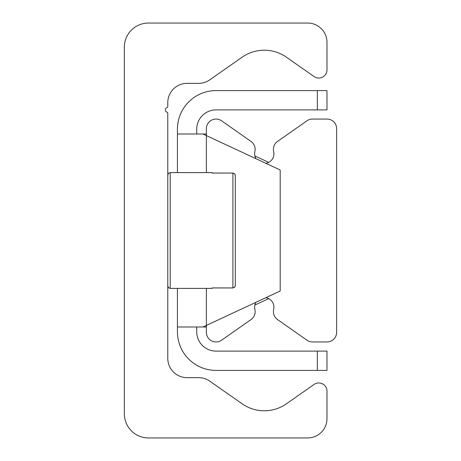 <?xml version="1.0" encoding="UTF-8"?>
<svg xmlns="http://www.w3.org/2000/svg" width="461" height="461" viewBox="0 0 461 461"><rect width="100%" height="100%" fill="white"/><g stroke="black" fill="none" stroke-linecap="round" stroke-linejoin="round"><path stroke-width="0.69" d="M148.482 437.95A24.122 24.122 0 0 1 124.361 413.828L124.361 47.172A24.122 24.122 0 0 1 148.482 23.05L307.689 23.05A19.299 19.299 0 0 1 326.987 42.349L326.987 69.853A8.2 8.2 0 0 1 314.085 76.566L286.408 57.193A38.597 38.597 0 0 0 242.134 57.193L209.749 79.862A19.299 19.299 0 0 1 198.685 83.355L187.08 83.355A19.299 19.299 0 0 0 167.781 102.653L167.781 106.405A1.314 1.314 0 0 1 166.934 107.632A2.414 2.414 0 0 0 167.038 112.184A1.078 1.078 0 0 1 167.781 113.21L167.781 358.347A19.299 19.299 0 0 0 187.08 377.645L198.685 377.645A19.299 19.299 0 0 1 209.749 381.138L242.134 403.807A38.597 38.597 0 0 0 286.408 403.807L314.085 384.434A8.2 8.2 0 0 1 326.987 391.147L326.987 418.651A19.299 19.299 0 0 1 307.689 437.95L148.482 437.95M265.836 163.315A9.646 9.646 0 0 0 273.661 151.565A9.646 9.646 0 0 1 277.51 141.435L306.98 120.799A9.646 9.646 0 0 1 312.518 119.053L326.987 119.053A9.646 9.646 0 0 1 336.639 128.705L336.639 332.295A9.646 9.646 0 0 1 326.987 341.947L312.518 341.947A9.646 9.646 0 0 1 306.98 340.201L277.51 319.565A9.646 9.646 0 0 1 273.661 309.435A9.646 9.646 0 0 0 265.836 297.685M255.97 302.289A9.646 9.646 0 0 0 254.881 309.435A9.646 9.646 0 0 1 251.026 319.565L221.562 340.201A9.646 9.646 0 0 1 206.378 332.295L206.378 325.414L203.001 326.987L280.19 290.995L280.19 170.005L206.378 135.586L206.378 128.705A9.646 9.646 0 0 1 221.562 120.799L251.026 141.435A9.646 9.646 0 0 1 254.881 151.565A9.646 9.646 0 0 0 255.97 158.711M326.987 90.592L317.341 90.592L317.341 109.891L326.987 109.891L326.987 90.592M317.341 109.891L216.025 109.891A19.299 19.299 0 0 0 196.732 129.189L196.732 134.013M317.341 370.408L326.987 370.408L326.987 351.109L317.341 351.109L317.341 370.408L216.025 370.408A38.597 38.597 0 0 1 177.433 331.811L177.433 288.396M317.341 351.109L216.025 351.109A19.299 19.299 0 0 1 196.732 331.811L196.732 326.987M206.378 135.586L203.001 134.013L206.378 135.586L206.378 172.604M268.665 298.619L254.864 305.055M254.864 155.945L268.665 162.381M206.378 326.987L177.433 326.987M206.378 134.013L177.433 134.013L177.433 129.189A38.597 38.597 0 0 1 216.025 90.592L317.341 90.592M177.433 172.604L177.433 134.013M235.162 286.379L234.522 287.318L232.914 287.941L234.684 287.163L235.323 285.509L235.323 175.491L235.323 285.509M212.054 287.941L212.169 288.396L212.054 287.941L232.914 287.941L232.914 173.059L234.684 173.837L235.323 175.491L234.522 173.682L232.914 173.059L212.054 173.059L212.169 172.604L212.054 173.059M206.378 288.396L206.378 325.414M212.169 288.396L170.195 288.396L170.195 173.059M212.169 172.604L170.195 172.604L168.501 173.301L167.781 175.019M170.195 288.396L168.501 287.699L167.781 285.981"/></g></svg>
